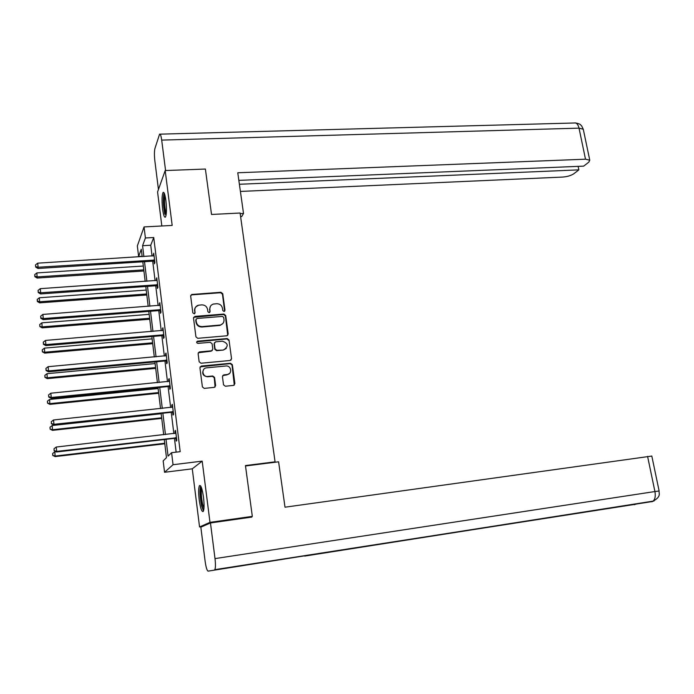 <?xml version="1.0" encoding="UTF-8"?>
<svg xmlns="http://www.w3.org/2000/svg" width="694" height="694" viewBox="0 0 694 694"><rect width="100%" height="100%" fill="white"/><g stroke="black" fill="none" stroke-linecap="round" stroke-linejoin="round"><path stroke-width="1.04" d="M224.023 311.476L224.995 310.287L222.748 293.718L220.952 292.278L191.709 294.49L190.668 296.104L192.828 312.847L194.32 313.827L195.101 312.664L194.823 310.496C194.676 307.902 195.829 306.149 198.284 305.239L201.763 304.866C204.93 304.926 206.864 306.47 207.575 309.489L207.862 311.649L209.137 312.664L210.117 311.476L209.831 309.316C209.675 306.713 210.82 304.961 213.275 304.076L216.693 303.712C219.825 303.772 221.759 305.308 222.47 308.318L222.765 310.47L224.023 311.476M224.63 311.233L222.453 294.161L220.657 292.721L191.83 294.863L190.746 295.401M194.797 313.558L194.823 310.496M209.779 312.395L209.831 309.316M203.498 497.251C202.249 488.828 200.922 484.941 199.508 485.574C198.475 487.587 198.371 492.315 199.195 499.767C200.419 508.173 201.754 512.077 203.195 511.495C204.236 509.5 204.331 504.755 203.498 497.251M165.892 200.462C165.042 194.485 164.114 191.804 163.09 192.429C161.884 195.005 161.728 200.54 162.604 209.033C163.437 215.027 164.374 217.725 165.415 217.127C166.612 214.585 166.768 209.033 165.892 200.462M223.52 384.788L225.35 386.237L233.531 385.404L234.91 383.635L232.351 364.714L230.529 363.274L201.355 366.05L199.933 367.82L202.396 386.931L204.244 388.388L214.238 387.373L215.634 385.586L214.567 377.423L212.728 375.974L207.792 376.46C202.362 377.215 200.974 368.471 206.422 367.863L225.88 365.99C231.293 365.252 232.637 374.031 227.181 374.543L223.78 374.881L222.436 376.651L223.52 384.788M202.145 526.599L199.56 526.972L209.987 522.356L252.321 516.371L245.45 465.57L275.076 461.831L240.089 213.015L211.531 214.472L205.389 169.05L165.189 170.559L172.181 225.429L144.057 226.929L145.402 237.981L153.738 237.513L180.188 451.664L171.583 452.696L173.049 464.72L164.547 472.284L163.177 460.868L166.482 457.658L164.287 439.528M209.987 522.356L202.188 461.128L173.049 464.72M226.825 335.783L228.205 334.066L225.697 315.501L223.893 314.061L194.927 316.395L193.513 318.112L195.934 336.859L197.764 338.316L226.825 335.783M229.011 339.999L231.544 358.737L230.156 360.481L200.991 363.24L199.152 361.782L198.102 353.662L199.369 351.927L211.549 350.808L212.798 349.082L212.095 343.747L210.273 342.298L197.929 343.391C196.419 342.853 196.281 342.116 197.495 341.17L227.198 338.551L229.011 339.999L231.544 358.737M252.321 516.371L249.675 517.403M165.189 170.559L157.573 191.96L161.841 225.984M274.113 462.369L275.076 461.831M153.738 237.513L150.737 245.225L152.064 256.06M152.697 261.178L155.092 280.714M155.716 285.781L158.145 305.594M158.761 310.608L161.225 330.708M161.841 335.679L164.339 356.065M164.946 360.984L167.48 381.665M168.078 386.532L170.655 407.508M171.245 412.314L173.856 433.603M174.446 438.356L176.137 452.15M154.077 261.3L154.389 263.841L154.901 262.627L153.738 253.189L153.417 255.965M157.104 285.893L157.417 288.452L157.937 287.325L156.766 277.8L156.454 280.602M160.158 310.712L160.47 313.306L161.008 312.257L159.828 302.636L159.507 305.473M163.237 335.775L163.558 338.386L164.114 337.423L162.917 327.715L162.596 330.587M166.352 361.071L166.673 363.708L167.237 362.823L166.031 353.029L165.476 353.94L165.719 355.927M169.492 386.601L169.822 389.273L170.394 388.475L169.18 378.577L168.607 379.41L168.868 381.518M172.659 412.383L172.997 415.073L173.587 414.37L172.355 404.376L171.765 405.123L172.043 407.352M175.868 438.417L176.198 441.124L176.805 440.517L175.565 430.427L174.966 431.078L175.252 433.429M202.188 461.128L192.273 468.814L199.56 526.972M192.273 468.814L164.547 472.284M142.14 256.26L138.609 256.476L137.343 245.936L144.057 226.929M166.031 439.328L168.069 456.114L171.583 452.696M145.402 237.981L142.565 245.711L143.884 256.572M144.508 261.699L146.876 281.278M147.492 286.362L149.904 306.228M150.511 311.259L152.949 331.402M153.556 336.39L156.037 356.829M156.627 361.756L159.143 382.489M159.733 387.365L162.283 408.402M162.864 413.225L165.458 434.565M142.183 256.676L141.281 249.207L138.609 256.476M163.706 434.765L161.129 413.407M160.548 408.584L158.006 387.538M157.417 382.663L154.909 361.912M154.311 356.985L151.839 336.538M151.24 331.55L148.802 311.389M148.186 306.358L145.792 286.483M145.176 281.4L142.808 261.803M150.737 245.225L142.565 245.711M153.235 254.429L153.886 254.394M156.245 278.962L156.905 278.919M159.299 303.72L159.95 303.668M162.37 328.713L163.029 328.661M165.476 353.94L166.135 353.879M168.607 379.41L169.275 379.34M171.765 405.123L172.433 405.053M174.966 431.078L175.634 431M210.429 306.254L209.545 309.732M198.016 305.672C195.561 306.575 194.407 308.327 194.554 310.921M227.727 335.402L225.394 315.917L223.589 314.477L193.617 317.323M223.694 317.41L222.427 316.395L197.001 318.468L196.012 319.665L196.307 321.964C197.018 325.018 198.97 326.562 202.154 326.605L220.319 325.026C222.93 324.185 224.153 322.406 224.006 319.682L223.694 317.41M196.055 319.179L196.012 319.665M222.948 323.413L220.024 325.425L201.885 327.004C198.701 326.961 196.758 325.417 196.038 322.372L195.743 320.081M230.998 360.134L231.223 359.093M212.329 350.409L211.106 351.199L198.267 352.734M228.699 340.381L226.886 338.941L196.714 341.821M223.624 349.715L224.015 349.655C228.734 346.124 228.222 343.313 222.479 341.214L215.582 341.838L214.359 343.539L215.062 348.882L216.892 350.323L223.312 350.08L226.296 348.423M214.524 342.61L214.359 343.539M223.312 350.08L216.597 350.696L214.776 349.247L214.064 343.92M229.541 373.415L226.869 374.881L222.687 375.567M203.62 369.564C201.668 373.598 202.969 376.009 207.506 376.799L207.792 376.46M215.079 387.018L214.273 377.762L212.433 376.313L207.506 376.799M234.294 385.101L232.039 365.07L230.217 363.621L200.124 366.84M143.32 266.028L36.877 272.924L37.172 278.06L143.918 270.981M34.9 276.203L34.735 274.616L34.856 276.672L34.9 276.203L37.276 276.889L143.779 269.862M34.735 274.616L36.877 272.924M37.172 278.06L34.856 276.672M154.589 260.077L38.109 267.233L37.702 263.165L154.051 255.73M154.762 261.508L153.192 261.144L38.005 268.474L38.109 267.233L35.663 266.531L35.498 264.908L35.663 266.531M35.628 267.034L38.005 268.474M37.702 263.165L35.498 264.908M166.022 215.478L164.912 212.98C163.368 207.463 163.133 194.806 164.573 193.982M165.025 195.552C164.2 200.306 164.443 205.901 165.745 212.329L166.265 213.891M164.105 192.897C162.882 198.397 163.125 205.502 164.825 214.186M203.793 509.734C203.125 509.405 202.448 507.8 201.763 504.911C200.072 495.967 199.889 489.999 201.208 487.023M201.728 488.463C200.991 492.289 201.295 497.572 202.648 504.321L203.975 508.19M200.609 485.887C199.542 490.337 199.881 496.999 201.624 505.883L203.472 511.001M240.592 216.623L241.694 216.563L243.516 213.483L237.764 172.771L585.502 159.204L579.022 128.147L161.693 140.11L165.571 170.542M240.176 213.648L243.516 213.483M240.402 191.431L562.713 177.065C567.345 176.692 571.067 175.573 573.903 173.7L578.857 169.865L239.387 184.266M161.693 140.11C161.06 135.66 160.366 133.673 159.585 134.168L154.935 148.464C154.285 151.257 154.268 155.456 154.875 161.06L158.449 189.514M238.84 180.371L583.671 166.135L588.798 162.162L589.761 160.175L585.502 159.204M578.137 166.369L578.857 169.865M245.511 465.978L278.598 461.805L285.008 507.201L651.805 456.062M208.139 571.127L313.94 554.359L208.139 571.127C207.003 570.702 205.988 567.371 205.103 561.134L200.844 527.171L210.464 522.955L251.853 517.091L251.783 516.57M214.507 569.843L214.776 569.653C215.591 568.126 215.661 564.439 215.001 558.601L210.464 522.955M313.94 554.359L653.965 500.999M304.77 556.076L636.519 504M146.226 290.083L39.376 297.761L39.662 302.844L146.816 294.993M37.381 301.049L37.224 299.452L37.346 301.491L37.381 301.049L39.775 301.76L146.694 293.961M37.224 299.452L39.376 297.761M39.662 302.844L37.346 301.491M149.158 314.356L41.892 322.823L42.178 327.872L149.748 319.223M39.896 326.137L39.731 324.523L39.853 326.536L42.299 326.865L149.635 318.268M39.731 324.523L41.892 322.823M42.178 327.872L39.853 326.536M157.625 284.748L40.694 292.781L40.278 288.669L157.087 280.367M157.79 286.102L156.219 285.746L40.573 293.935L40.694 292.781L38.231 292.053L38.066 290.413L38.231 292.053M38.187 292.521L40.573 293.935M40.278 288.669L38.066 290.413M160.687 309.654L43.297 318.572L42.872 314.425L160.149 305.23M160.843 310.921L159.264 310.574L43.167 319.639L43.297 318.572L40.816 317.826L40.651 316.169L40.816 317.826M40.773 318.251L43.167 319.639M42.872 314.425L40.651 316.169M152.116 338.863L44.442 348.128L44.72 353.125L152.706 343.677M42.429 351.459L42.265 349.828L42.386 351.832L44.85 352.205L152.593 342.81M42.265 349.828L44.442 348.128M44.72 353.125L42.386 351.832M155.109 363.587L47.01 373.676L47.279 378.629L155.682 368.358M44.989 377.024L44.824 375.376L44.937 377.354L47.418 377.796L155.586 367.577M44.824 375.376L47.01 373.676M47.279 378.629L44.937 377.354M158.128 388.545L49.604 399.466L49.873 404.368L158.692 393.264M47.574 402.832L47.409 401.167L47.522 403.136L50.02 403.622L158.614 392.57M47.409 401.167L49.604 399.466M49.873 404.368L47.522 403.136M163.784 334.794L45.917 344.614L45.5 340.424L163.237 330.327M163.931 335.974L162.344 335.636L45.787 345.595L45.917 344.614L43.436 343.851L43.262 342.177L43.436 343.851M43.384 344.241L45.787 345.595M45.5 340.424L43.262 342.177M166.916 360.177L48.571 370.917L48.146 366.684L166.36 355.666M167.046 361.27L165.458 360.941L48.424 371.802L48.571 370.917L46.073 370.128L45.899 368.436L46.073 370.128M46.012 370.483L48.424 371.802M48.146 366.684L45.899 368.436M170.065 385.803L51.252 397.48L50.827 393.203L169.51 381.249M170.186 386.801L168.59 386.48L51.096 398.269L51.252 397.48L48.736 396.664L48.563 394.955L48.736 396.664M48.675 396.985L51.096 398.269M50.827 393.203L48.563 394.955M161.173 413.737L52.224 425.509L52.484 430.358L161.737 418.404M50.185 428.892L50.02 427.209L50.124 429.152L52.64 429.707L161.659 417.797M50.02 427.209L52.224 425.509M52.484 430.358L50.124 429.152M173.248 411.672L53.959 424.303L53.525 419.983L172.685 407.074M173.361 412.583L171.826 412.253L53.794 424.997L53.959 424.303L51.425 423.47L51.261 421.744L51.425 423.47M51.365 423.748L53.794 424.997M53.525 419.983L51.261 421.744M55.893 451.681L54.861 451.803L55.121 456.6L164.799 443.778M52.822 455.203L52.649 453.503L52.753 455.429L55.286 456.036L164.738 443.258M52.649 453.503L54.861 451.803M55.121 456.6L52.753 455.429M176.467 437.793L56.691 451.395L56.257 447.031L175.894 433.143M176.571 438.599L174.957 438.296L56.518 451.985L56.691 451.395L54.149 450.536L53.976 448.792L54.149 450.536M54.08 450.779L56.518 451.985M56.257 447.031L53.976 448.792M191.83 294.863L192.082 294.412M220.657 292.721L220.952 292.278M222.453 294.161L222.748 293.718M154.328 259.998L153.825 261.222M153.704 259.92L153.192 261.144M583.411 129.873L583.281 129.249L579.022 128.147C578.041 124.243 576.436 122.526 574.216 123.003L160.097 134.15M215.001 558.601L654.928 491.543L647.58 456.374M634.403 504.72L635.626 504.139M651.779 501.753L652.534 501.51C654.963 499.906 655.761 496.583 654.928 491.543L659.126 490.996M157.365 284.67L156.844 285.815M156.74 284.601L156.219 285.746M160.435 309.585L159.898 310.643M159.802 309.515L159.264 310.574M163.532 334.725L162.986 335.696M162.89 334.664L162.344 335.636M166.655 360.108L166.092 360.993M166.013 360.047L165.458 360.941M169.804 385.734L169.232 386.532M169.163 385.673L168.59 386.48M172.997 411.603L172.407 412.314M172.346 411.551L171.756 412.262M176.207 437.714L175.608 438.339M175.556 437.671L174.957 438.296M191.449 294.933L191.709 294.49M575.517 122.933C581.607 124.2 580.193 124.911 581.65 125.9L583.281 129.249L589.761 160.175M635.964 504.217L308.813 555.313M651.787 455.967L659.126 490.962C658.641 493.408 661.859 496.453 652.534 501.51L214.776 569.653M172.407 411.542L171.826 412.253M175.738 437.662L175.14 438.287"/></g></svg>
